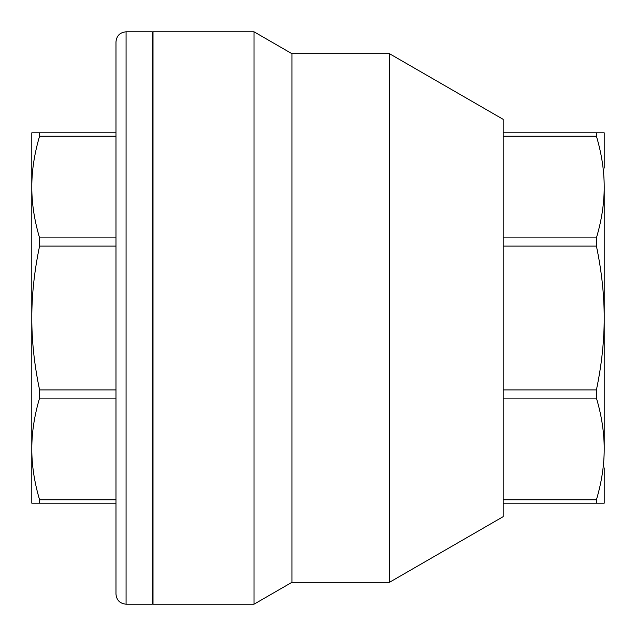 <?xml version="1.0" encoding="UTF-8"?>
<svg xmlns="http://www.w3.org/2000/svg" width="636" height="636" viewBox="0 0 636 636"><rect width="100%" height="100%" fill="white"/><g stroke="black" fill="none" stroke-linecap="round" stroke-linejoin="round"><path stroke-width="0.95" d="M31.8 448.944C31.776 465.298 34.368 482.239 39.575 499.793L39.575 503.187L31.8 503.187L31.8 318C31.776 341.119 34.368 365.088 39.575 389.9L39.575 398.104C34.368 415.658 31.776 432.599 31.8 448.944L31.8 467.905M31.8 168.095L31.8 187.056C31.776 203.401 34.368 220.342 39.575 237.896L39.575 246.1C34.368 270.912 31.776 294.881 31.8 318L31.8 132.813L39.575 132.813L39.575 136.207C34.368 153.761 31.776 170.702 31.8 187.056M604.2 467.905L604.2 503.187L596.425 503.187L596.425 499.793C601.632 482.239 604.224 465.298 604.2 448.944C604.224 432.599 601.632 415.658 596.425 398.104L596.425 389.9C601.632 365.088 604.224 341.119 604.2 318L604.2 448.944M604.2 187.056L604.2 318C604.224 294.881 601.632 270.912 596.425 246.1L596.425 237.896C601.632 220.342 604.224 203.401 604.2 187.056C604.224 170.702 601.632 153.761 596.425 136.207L596.425 132.813L604.2 132.813L604.2 168.095M115.975 318L115.975 594.096C116.579 600.233 119.942 603.604 126.079 604.2L126.079 31.8C119.942 32.396 116.579 35.767 115.975 41.904L115.975 318M126.079 31.8L152.338 31.8L152.338 604.2L126.079 604.2M39.575 246.1L115.975 246.1L115.975 398.104L39.575 398.104M39.575 132.813L115.975 132.813L115.975 237.896L39.575 237.896M115.975 136.207L39.575 136.207M115.975 389.9L39.575 389.9M115.975 499.793L39.575 499.793M115.975 503.187L39.575 503.187M254.026 604.2L153.014 604.2L153.014 31.8L254.026 31.8L254.026 604.2L291.932 582.314L291.932 53.686L389.463 53.686L503.187 119.345L503.187 132.813L596.425 132.813M503.187 132.813L503.187 136.207L596.425 136.207M503.187 136.207L503.187 237.896L596.425 237.896M503.187 237.896L503.187 503.187L596.425 503.187M503.187 499.793L596.425 499.793M503.187 398.104L596.425 398.104M503.187 389.9L596.425 389.9M503.187 246.1L596.425 246.1M503.187 503.187L503.187 516.655L389.463 582.314L389.463 53.686M153.014 223.618L152.338 223.618M153.014 412.382L152.338 412.382M291.932 53.686L254.026 31.8M291.932 582.314L389.463 582.314"/></g></svg>
